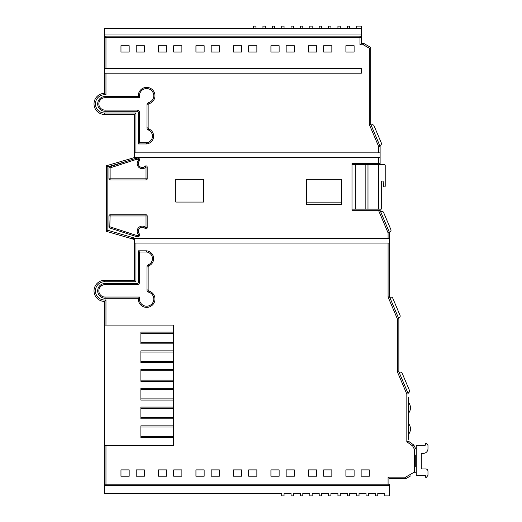 <?xml version="1.0" encoding="UTF-8"?>
<svg xmlns="http://www.w3.org/2000/svg" width="522" height="522" viewBox="0 0 522 522"><rect width="100%" height="100%" fill="white"/><g stroke="black" fill="none" stroke-linecap="round" stroke-linejoin="round"><path stroke-width="0.78" d="M104.563 325.082L104.563 301.416A10.544 10.544 0 0 1 94.019 290.871A10.544 10.544 0 0 1 104.563 280.327L134.552 280.327L134.552 243.076L135.961 243.076L135.961 281.736L104.563 281.736A9.135 9.135 0 0 0 95.422 290.871A9.135 9.135 0 0 0 105.966 299.902L105.966 325.082L173.682 325.082L104.563 325.082L104.563 445.755L173.682 445.755L173.682 325.082L173.682 332.116L140.881 332.116L140.881 343.828L173.682 343.828L173.682 350.862L140.881 350.862L140.881 362.575L173.682 362.575L173.682 369.602L140.881 369.602L140.881 381.321L173.682 381.321L173.682 388.348L140.881 388.348L140.881 400.067L173.682 400.067L173.682 407.095L140.881 407.095L140.881 418.814L173.682 418.814L173.682 425.841L140.881 425.841L140.881 437.553L173.682 437.553L173.682 445.755L105.966 445.755L105.966 484.181L388.081 484.181L388.081 477.154L405.614 477.154L414.324 472.123L414.324 449.181L412.674 445.971L406.827 441.795L406.827 394.084L397.457 372.003L397.457 319.099L388.081 297.018L388.081 243.076L389.49 243.076L389.49 238.384L388.081 238.384L388.081 232.871L378.711 210.79L378.711 210.268L380.114 210.268L378.711 210.79M173.682 436.385L140.881 436.385M173.682 427.009L140.881 427.009M173.682 417.639L140.881 417.639M173.682 408.269L140.881 408.269M173.682 398.893L140.881 398.893M173.682 389.523L140.881 389.523M173.682 380.147L140.881 380.147M173.682 370.777L140.881 370.777M173.682 361.407L140.881 361.407M173.682 352.03L140.881 352.03M173.682 342.66L140.881 342.66M173.682 333.284L140.881 333.284M378.528 164.632L384.446 164.632A0.776 0.776 0 0 1 385.216 165.409L385.216 186.119A0.776 0.776 0 0 1 384.446 186.896L384.401 186.896A0.776 0.776 0 0 1 383.631 186.197L383.194 181.734A0.776 0.776 0 0 0 382.424 181.036L381.288 181.036L381.288 209.139L378.528 209.139L378.528 164.632L365.844 164.632L365.844 209.139L378.528 209.139M367.984 164.632L367.984 209.139M341.688 202.83L306.538 202.83M351.998 164.632L365.844 164.632M355.299 164.632L355.299 209.139L351.998 209.139M355.299 209.139L365.844 209.139M138.35 298.225L139.759 297.051A7.158 7.158 0 0 0 146.636 306.205A7.158 7.158 0 0 0 148.653 292.176A2.342 2.342 0 0 1 146.969 289.925L146.969 266.905A2.342 2.342 0 0 1 148.398 264.745L148.855 265.828A7.823 7.823 0 0 0 146.428 250.821L138.35 250.821L138.35 282.311A1.174 1.174 0 0 1 137.175 283.485L105.052 283.485A7.367 7.367 0 0 0 97.686 290.852A7.367 7.367 0 0 0 105.052 298.225L138.35 298.225A8.326 8.326 0 0 0 146.636 307.373A8.326 8.326 0 0 0 148.979 291.054A1.174 1.174 0 0 1 148.137 289.925L148.137 266.905A1.174 1.174 0 0 1 148.855 265.828M139.381 233.902L138.213 234.326A5.116 5.116 0 0 1 140.398 226.457A5.116 5.116 0 0 1 146.016 227.736L146.016 215.951L110.116 215.951L109.757 227.997L136.314 236.577A1.174 1.174 0 0 0 136.673 236.629L138.213 236.629A1.174 1.174 0 0 0 139.381 235.461L139.381 233.902A3.941 3.941 0 0 1 140.829 227.546A3.941 3.941 0 0 1 145.155 228.532A1.174 1.174 0 0 0 147.184 227.736L147.184 215.951A1.174 1.174 0 0 0 146.016 214.777L110.116 214.777A1.174 1.174 0 0 0 108.941 215.951L108.941 226.881A1.174 1.174 0 0 0 109.757 227.997M145.155 166.231L146.016 167.027A5.116 5.116 0 0 1 137.155 163.549A5.116 5.116 0 0 1 138.213 160.437L138.213 159.301L136.673 159.301L110.116 167.882L109.757 166.766A1.174 1.174 0 0 0 108.941 167.882L108.941 178.811A1.174 1.174 0 0 0 110.116 179.986L146.016 179.986A1.174 1.174 0 0 0 147.184 178.811L147.184 167.027A1.174 1.174 0 0 0 145.155 166.231A3.941 3.941 0 0 1 138.33 163.549A3.941 3.941 0 0 1 139.381 160.861L139.381 159.301A1.174 1.174 0 0 0 138.213 158.133L136.673 158.133A1.174 1.174 0 0 0 136.314 158.192L135.681 158.394L134.552 157.546L380.114 157.546L380.114 163.406L351.998 163.406L351.998 210.268L378.711 210.268M138.35 96.544L139.759 97.712L105.052 97.712A6.199 6.199 0 0 0 98.854 103.911A6.199 6.199 0 0 0 105.052 110.109L137.175 110.109A2.342 2.342 0 0 1 139.518 112.452L139.518 142.774L146.382 142.774L146.428 143.941A7.823 7.823 0 0 0 148.855 128.934A1.174 1.174 0 0 1 148.137 127.857L148.137 104.837A1.174 1.174 0 0 1 148.979 103.708A8.326 8.326 0 0 0 146.636 87.389A8.326 8.326 0 0 0 138.35 96.544L105.052 96.544A7.367 7.367 0 0 0 97.686 103.911A7.367 7.367 0 0 0 105.052 111.277L137.175 111.277A1.174 1.174 0 0 1 138.35 112.452L138.35 143.941L146.428 143.941M134.552 243.076L134.552 239.559L106.436 231.357L106.436 165.748L134.552 157.546L134.552 114.435L104.563 114.435A10.544 10.544 0 0 1 94.019 103.891A10.544 10.544 0 0 1 104.563 93.347L104.563 36.129L361.368 36.129L361.368 28.442L104.563 28.442L104.563 36.129M104.563 73.197L105.966 73.197L105.966 94.86L104.563 93.347M136.196 52.063L136.196 45.734L144.398 45.734L144.398 52.063L136.196 52.063M173.682 52.063L173.682 45.734L181.884 45.734L181.884 52.063L173.682 52.063M211.175 52.063L211.175 45.734L219.377 45.734L219.377 52.063L211.175 52.063M248.668 52.063L248.668 45.734L256.87 45.734L256.87 52.063L248.668 52.063M286.154 52.063L286.154 45.734L294.356 45.734L294.356 52.063L286.154 52.063M323.647 52.063L323.647 45.734L331.848 45.734L331.848 52.063L323.647 52.063M361.368 36.129L361.368 43.346L359.965 44.748L359.965 37.538L104.563 37.538A1.403 1.403 0 0 1 105.966 36.129L105.966 68.506L361.368 68.506L361.368 73.197L105.966 73.197M105.966 94.86A9.135 9.135 0 0 0 95.422 103.891A9.135 9.135 0 0 0 104.563 113.026L135.961 113.026L135.961 152.861L378.711 152.861L378.711 146.643L369.335 124.562L369.335 48.239L363.247 44.748L359.965 44.748M345.903 52.063L345.903 45.734L354.105 45.734L354.105 52.063L345.903 52.063M308.417 52.063L308.417 45.734L316.619 45.734L316.619 52.063L308.417 52.063M270.925 52.063L270.925 45.734L279.126 45.734L279.126 52.063L270.925 52.063M233.438 52.063L233.438 45.734L241.634 45.734L241.634 52.063L233.438 52.063M195.946 52.063L195.946 45.734L204.148 45.734L204.148 52.063L195.946 52.063M158.453 52.063L158.453 45.734L166.655 45.734L166.655 52.063L158.453 52.063M120.967 52.063L120.967 45.734L129.162 45.734L129.162 52.063L120.967 52.063M354.105 476.221L345.903 476.221L345.903 469.891L354.105 469.891L354.105 476.221M316.619 476.221L308.417 476.221L308.417 469.891L316.619 469.891L316.619 476.221M279.126 476.221L270.925 476.221L270.925 469.891L279.126 469.891L279.126 476.221M241.634 476.221L233.438 476.221L233.438 469.891L241.634 469.891L241.634 476.221M204.148 476.221L195.946 476.221L195.946 469.891L204.148 469.891L204.148 476.221M166.655 476.221L158.453 476.221L158.453 469.891L166.655 469.891L166.655 476.221M129.162 476.221L120.967 476.221L120.967 469.891L129.162 469.891L129.162 476.221M135.961 243.076L388.081 243.076M144.398 476.221L136.196 476.221L136.196 469.891L144.398 469.891L144.398 476.221M181.884 476.221L173.682 476.221L173.682 469.891L181.884 469.891L181.884 476.221M219.377 476.221L211.175 476.221L211.175 469.891L219.377 469.891L219.377 476.221M256.87 476.221L248.668 476.221L248.668 469.891L256.87 469.891L256.87 476.221M294.356 476.221L286.154 476.221L286.154 469.891L294.356 469.891L294.356 476.221M331.848 476.221L323.647 476.221L323.647 469.891L331.848 469.891L331.848 476.221M369.335 476.221L361.139 476.221L361.139 469.891L369.335 469.891L369.335 476.221M104.563 485.591L105.966 485.591A1.403 1.403 0 0 1 104.563 484.181L104.563 493.558L281.704 493.558L281.704 495.9L284.046 495.9L284.046 493.558L291.074 493.558L291.074 495.9L293.416 495.9L293.416 493.558L300.45 493.558L300.45 495.9L302.793 495.9L302.793 493.558L309.82 493.558L309.82 495.9L312.163 495.9L312.163 493.558L319.196 493.558L319.196 495.9L321.539 495.9L321.539 493.558L328.566 493.558L328.566 495.9L330.909 495.9L330.909 493.558L337.936 493.558L337.936 495.9L340.279 495.9L340.279 493.558L347.313 493.558L347.313 495.9L349.655 495.9L349.655 493.558L356.683 493.558L356.683 495.9L359.025 495.9L359.025 493.558L366.059 493.558L366.059 495.9L368.401 495.9L368.401 493.558L375.429 493.558L375.429 495.9L377.771 495.9L377.771 493.558L384.799 493.558L384.799 495.9L389.49 495.9L389.49 484.181A1.403 1.403 0 0 1 388.081 485.591L389.49 485.591M361.368 43.346L363.619 43.346L370.744 47.424L370.744 124.275L371.083 125.071L371.605 124.849A1.873 1.873 0 0 1 374.065 125.841L381.295 142.884L374.065 125.841M379.775 145.566L380.303 145.338L379.775 145.566L375.429 135.322L380.114 146.362L380.114 157.546M105.966 68.506L104.563 68.506M135.681 158.394L109.757 166.766M126.402 161.389L107.845 166.805L107.845 230.3L135.557 238.384L388.081 238.384M203.443 202.066L203.443 179.34L175.79 179.34L175.79 202.066L203.443 202.066M341.688 204.409L341.688 179.34L306.538 179.34L306.538 204.409L341.688 204.409L306.538 204.409M380.114 210.503L389.49 232.584L389.49 238.384M389.49 232.584L388.081 232.871L389.49 232.584M389.49 484.181L388.081 484.181L388.081 485.591L105.966 485.591L105.966 484.181L104.563 484.181L104.563 445.755M410.527 475.947L406.318 478.374A1.403 1.403 0 0 1 405.614 478.563L389.49 478.563L388.081 477.154M415.734 455.027L415.734 466.746M412.674 445.971L413.77 445.025L408.237 441.07L413.77 445.025L415.734 448.835L414.324 449.181M408.237 397.301L408.237 439.478M389.49 243.076L389.49 296.731L398.86 318.812L398.86 371.716L408.237 393.797L406.827 394.084L408.237 393.797M388.081 297.018L389.49 296.731L392.818 304.574M399.036 317.774L398.514 317.996L399.036 317.774A1.873 1.873 0 0 0 400.028 315.314L392.798 298.277A1.873 1.873 0 0 0 390.339 297.286L389.817 297.507L398.841 318.766M380.114 210.268L380.114 209.139M380.114 164.632L380.114 163.406M369.335 124.562L370.744 124.275L380.114 146.362L378.711 146.643L380.114 146.362M356.683 28.442L356.683 26.1L361.368 26.1L361.368 28.442M104.563 34.021L361.368 34.021M361.368 37.538A1.403 1.403 0 0 0 359.965 36.129L359.965 37.538L361.368 37.538M363.619 43.346L363.247 44.748M370.744 47.424L369.335 48.239M380.114 152.861L378.711 152.861M398.86 318.812L397.457 319.099M398.86 371.716L397.457 372.003M408.237 441.07L406.827 441.795M415.734 472.939L414.324 472.123M406.318 478.374L405.614 477.154L405.614 478.563A1.403 1.403 0 0 0 406.318 478.374M135.961 113.026L134.552 114.435M135.961 152.861L134.552 152.861M107.845 166.805L106.436 165.748M107.845 230.3L106.436 231.357M135.557 238.384L130.539 238.384M135.961 281.736L134.552 280.327M105.966 299.902L104.563 301.416A10.544 10.544 0 0 1 94.019 290.871M139.518 142.774L138.35 143.941M136.314 158.192L136.673 159.301L136.673 158.133M139.381 160.861L138.213 160.437M108.941 226.881L110.116 226.881L136.673 235.461L136.314 236.577M145.155 228.532L146.016 227.736L147.184 227.736M148.398 264.745A6.655 6.655 0 0 0 146.382 251.989L146.428 250.821M146.382 251.989L139.518 251.989L138.35 250.821M347.313 28.442L347.313 26.1L349.655 26.1L349.655 28.442M337.936 28.442L337.936 26.1L340.279 26.1L340.279 28.442M328.566 28.442L328.566 26.1L330.909 26.1L330.909 28.442M319.196 28.442L319.196 26.1L321.539 26.1L321.539 28.442M309.82 28.442L309.82 26.1L312.163 26.1L312.163 28.442M300.45 28.442L300.45 26.1L302.793 26.1L302.793 28.442M291.074 28.442L291.074 26.1L293.416 26.1L293.416 28.442M281.704 28.442L281.704 26.1L284.046 26.1L284.046 28.442M272.334 28.442L272.334 26.1L274.676 26.1L274.676 28.442M262.957 28.442L262.957 26.1L265.3 26.1L265.3 28.442M253.588 28.442L253.588 26.1L255.93 26.1L255.93 28.442M423.296 453.377A4.685 4.685 0 0 0 427.981 448.692L427.981 445.553A0.587 0.587 0 0 0 427.857 445.194L426.513 443.472A0.587 0.587 0 0 0 425.469 443.837L425.469 444.77A0.587 0.587 0 0 1 424.882 445.351L416.85 445.351A0.587 0.587 0 0 0 416.269 445.938L416.269 474.759A0.587 0.587 0 0 0 416.85 475.346L424.882 475.346A0.587 0.587 0 0 1 425.469 475.933L425.469 476.867A0.587 0.587 0 0 0 426.513 477.225L427.857 475.503A0.587 0.587 0 0 0 427.981 475.144L427.981 471.288A2.342 2.342 0 0 0 425.639 468.945L421.874 468.945A0.587 0.587 0 0 1 421.287 468.358L421.287 453.964A0.587 0.587 0 0 1 421.874 453.377L423.296 453.377M408.419 392.779L407.897 393.001L408.419 392.779A1.873 1.873 0 0 0 409.411 390.319L402.181 373.282A1.873 1.873 0 0 0 399.721 372.29L399.199 372.512M385.001 222.007L389.347 232.251L389.875 232.029A1.873 1.873 0 0 0 390.867 229.569L383.631 212.532A1.873 1.873 0 0 0 381.177 211.54L380.649 211.762M409.411 390.319L402.181 373.282M380.303 145.338A1.873 1.873 0 0 0 381.295 142.884M389.347 232.251L389.875 232.029M390.867 229.569L383.631 212.532M400.028 315.314L392.798 298.277M148.979 103.708L148.653 102.586A7.158 7.158 0 0 0 146.636 88.564A7.158 7.158 0 0 0 139.759 97.712M146.382 142.774A6.655 6.655 0 0 0 148.398 130.017A2.342 2.342 0 0 1 146.969 127.857L146.969 104.837A2.342 2.342 0 0 1 148.653 102.586M104.563 281.736L104.563 280.327M378.711 163.406L378.711 157.546M135.961 157.546L135.961 158.303M104.563 113.026L104.563 114.435A10.544 10.544 0 0 1 94.019 103.891M108.941 167.882L110.116 167.882L110.116 178.811L146.016 178.811L146.016 167.027L147.184 167.027M139.518 251.989L139.518 282.311A2.342 2.342 0 0 1 137.175 284.653L105.052 284.653A6.199 6.199 0 0 0 98.854 290.852A6.199 6.199 0 0 0 105.052 297.051L139.759 297.051M136.673 236.629L136.673 235.461L138.213 235.461L138.213 234.326M137.175 111.277L137.175 110.109M139.518 112.452L138.35 112.452M105.052 111.277L105.052 110.109M105.052 96.544L105.052 97.712M148.398 130.017L148.855 128.934M146.969 127.857L148.137 127.857M148.137 104.837L146.969 104.837M138.213 158.133L138.213 159.301L139.381 159.301M110.116 179.986L110.116 178.811L108.941 178.811M147.184 178.811L146.016 178.811L146.016 179.986M108.941 215.951L110.116 215.951L110.116 214.777M146.016 214.777L146.016 215.951L147.184 215.951M139.381 235.461L138.213 235.461L138.213 236.629M148.137 266.905L146.969 266.905M148.137 289.925L146.969 289.925M148.979 291.054L148.653 292.176M139.518 282.311L138.35 282.311M105.052 298.225L105.052 297.051M137.175 284.653L137.175 283.485M105.052 283.485L105.052 284.653M408.237 434.643A8.443 8.443 0 0 0 408.237 423.225M408.237 413.554A8.443 8.443 0 0 0 408.237 402.136"/></g></svg>
